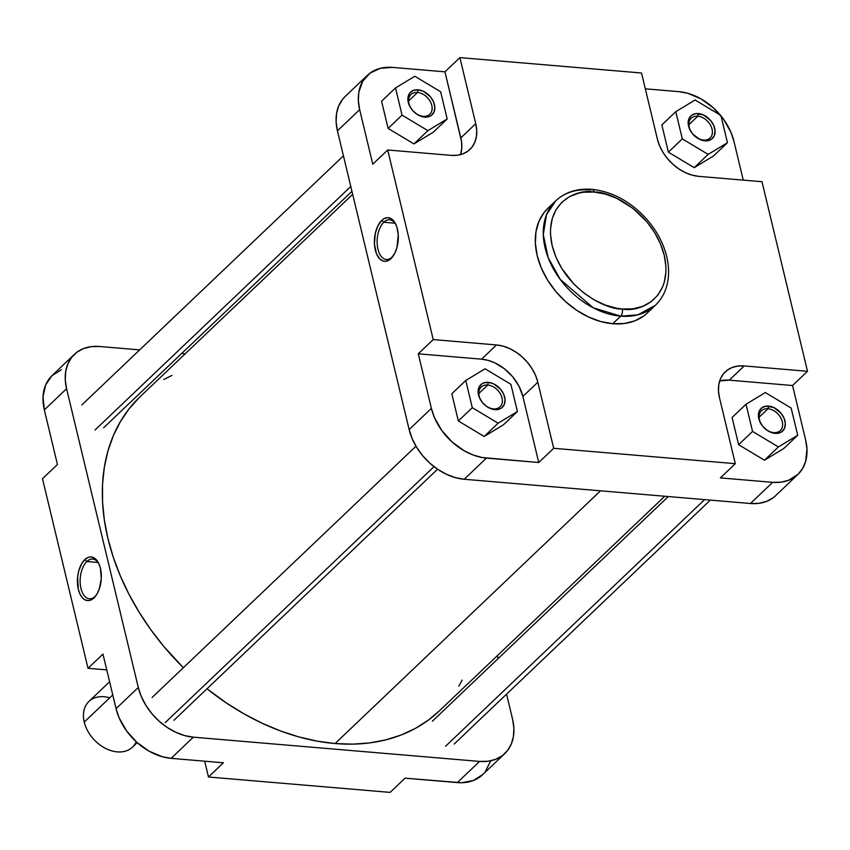 <?xml version="1.0" encoding="UTF-8"?>
<svg xmlns="http://www.w3.org/2000/svg" width="850" height="850" viewBox="0 0 850 850"><rect width="100%" height="100%" fill="white"/><g stroke="black" fill="none" stroke-linecap="round" stroke-linejoin="round"><path stroke-width="1.27" d="M622.264 309.017C606.443 309.984 563.348 289.138 552.192 245.788C542.566 202.555 577.224 188.307 594.182 192.047A5.259 2.848 -85.2 0 0 592.004 189.337A5.259 2.848 94.8 0 1 594.182 192.047L605.381 194.097L616.696 198.316L632.91 208.335L647.009 221.988L654.617 232.539L660.439 243.78L664.254 255.276L665.922 266.602L665.922 272.053L664.254 282.285L662.617 286.971L657.773 295.248L651.026 301.803L642.643 306.382L632.931 308.826L622.264 309.017L616.707 308.274L605.391 305.118L594.192 299.88L583.536 292.729L573.814 283.964L561.829 268.526L556.006 257.284L552.192 245.788L550.524 234.462L550.524 229.011L552.192 218.779L556.006 209.759L561.818 202.311L569.426 196.711L578.521 193.184L583.525 192.238L594.182 192.047C610.003 191.08 653.097 211.926 664.254 255.276C673.88 298.499 639.221 312.757 622.264 309.017A5.259 2.848 94.8 0 1 620.713 316.147A5.259 2.848 -85.2 0 0 622.264 309.017M555.794 200.791L547.825 208.377A72.176 51.744 46.4 0 0 545.679 276.856A72.176 51.744 46.4 0 0 612.744 323.733L620.713 316.147L637.808 314.861L655.339 305.331C662.692 298.191 666.995 289.085 668.259 278.046C669.237 268.802 668.015 259.239 664.594 249.358C660.737 238.404 654.723 228.278 646.531 218.971C630.541 201.471 612.361 191.59 591.972 189.337C577.426 188.201 565.367 192.015 555.794 200.791L546.508 214.731L543.288 234.579L548.144 257.614L560.267 279.459L593.194 307.785L620.713 316.147A72.176 51.744 -133.6 0 1 553.637 269.269A72.176 51.744 -133.6 0 1 555.794 200.791A72.176 51.744 -133.6 0 1 590.421 189.975A5.259 2.848 94.8 0 1 592.004 189.337M392.19 257.051A19.911 10.795 -85.2 0 0 393.125 256.062A19.911 10.795 94.8 0 1 392.19 257.051A19.911 10.795 94.8 0 1 386.325 259.494A19.911 10.795 94.8 0 1 377.198 244.152A19.911 10.795 94.8 0 1 383.828 222.243L381.767 220.384A21.888 11.868 94.8 0 1 395.399 223.497A21.888 11.868 94.8 0 1 392.572 256.817A21.888 11.868 94.8 0 1 390.947 258.634L394.825 253.151L396.918 247.616L398.267 234.993L396.908 227.163L394.804 222.466L390.926 218.546L387.515 217.685L384.009 218.694L381.767 220.384L377.889 225.866L375.296 233.431L374.446 244.024L376.412 253.566L379.716 258.889L382.893 260.971L385.199 261.343L388.705 260.323L390.947 258.634A21.888 11.868 94.8 0 1 375.307 250.038A21.888 11.868 94.8 0 1 381.767 220.384L383.828 222.243A19.911 10.795 94.8 0 1 389.693 219.81A19.911 10.795 94.8 0 1 395.813 224.326A19.911 10.795 -85.2 0 0 383.828 222.243L395.059 223.199L383.828 222.243A19.911 10.795 -85.2 0 0 377.953 249.22A19.911 10.795 -85.2 0 0 392.19 257.051M493.457 408.871A13.643 9.775 46.4 0 0 502.01 397.917A13.643 9.775 46.4 0 0 487.73 385.029L488.314 382.351A15.608 11.188 -133.6 0 1 504.656 397.109A15.608 11.188 -133.6 0 1 494.859 409.647L493.457 408.871A13.643 9.775 -133.6 0 1 480.781 400.01A13.643 9.775 -133.6 0 1 481.185 387.069A13.643 9.775 -133.6 0 1 487.73 385.029A13.643 9.775 -133.6 0 1 500.406 393.879A13.643 9.775 -133.6 0 1 500.002 406.821A13.643 9.775 -133.6 0 1 493.457 408.871L494.859 409.647L492.256 409.169L487.05 406.725L482.534 402.656L479.411 397.577L478.125 392.254L478.901 387.494L481.599 384.041L483.554 382.967L488.314 382.351L493.563 383.817L500.639 389.332L503.774 394.421L505.049 399.744L504.273 404.494L501.574 407.957L499.619 409.031L494.859 409.647A15.608 11.188 -133.6 0 1 478.518 394.889A15.608 11.188 -133.6 0 1 488.314 382.351L487.73 385.029L478.826 393.507L487.73 385.029A13.643 9.775 46.4 0 0 479.166 395.973A13.643 9.775 46.4 0 0 493.457 408.871M423.215 116.323A13.643 9.775 46.4 0 0 431.779 105.368A13.643 9.775 46.4 0 0 417.499 92.48L418.072 89.802A15.608 11.188 -133.6 0 1 434.424 104.561A15.608 11.188 -133.6 0 1 424.628 117.098L423.215 116.323A13.643 9.775 -133.6 0 1 410.55 107.461A13.643 9.775 -133.6 0 1 410.954 94.52A13.643 9.775 -133.6 0 1 417.499 92.48A13.643 9.775 -133.6 0 1 430.174 101.331A13.643 9.775 -133.6 0 1 429.76 114.272A13.643 9.775 -133.6 0 1 423.215 116.323L424.628 117.098L422.014 116.62L416.819 114.176L412.303 110.107L409.169 105.028L407.894 99.705L408.021 97.208L409.796 93.011L413.323 90.419L418.072 89.802L423.332 91.269L430.397 96.783L433.532 101.873L434.817 107.196L434.042 111.945L431.343 115.409L429.377 116.482L424.628 117.098A15.608 11.188 -133.6 0 1 408.276 102.34A15.608 11.188 -133.6 0 1 418.072 89.802L417.499 92.48L408.595 100.959L417.499 92.48A13.643 9.775 46.4 0 0 408.935 103.424A13.643 9.775 46.4 0 0 423.215 116.323M703.492 140.059A13.643 9.775 46.4 0 0 712.045 129.104A13.643 9.775 46.4 0 0 697.765 116.216L698.349 113.549A15.608 11.188 -133.6 0 1 714.691 128.297A15.608 11.188 -133.6 0 1 704.894 140.834L703.492 140.059A13.643 9.775 -133.6 0 1 690.816 131.197A13.643 9.775 -133.6 0 1 691.22 118.256A13.643 9.775 -133.6 0 1 697.765 116.216A13.643 9.775 -133.6 0 1 710.441 125.078A13.643 9.775 -133.6 0 1 710.037 138.019A13.643 9.775 -133.6 0 1 703.492 140.059L699.646 139.379L692.569 133.854L689.446 128.764L688.16 123.441L688.936 118.692L691.634 115.228L695.863 113.592L703.598 115.005L710.674 120.53L713.809 125.619L715.084 130.942L714.308 135.692L711.609 139.156L707.391 140.792L704.894 140.834A15.608 11.188 -133.6 0 1 688.553 126.087A15.608 11.188 -133.6 0 1 698.349 113.549L697.765 116.216L688.861 124.695L697.765 116.216A13.643 9.775 46.4 0 0 689.201 127.171A13.643 9.775 46.4 0 0 703.492 140.059M773.723 432.608A13.643 9.775 46.4 0 0 782.287 421.653A13.643 9.775 46.4 0 0 767.996 408.765L768.581 406.098A15.608 11.188 -133.6 0 1 784.933 420.846A15.608 11.188 -133.6 0 1 775.136 433.383L773.723 432.608A13.643 9.775 -133.6 0 1 761.048 423.757A13.643 9.775 -133.6 0 1 761.451 410.805A13.643 9.775 -133.6 0 1 767.996 408.765A13.643 9.775 -133.6 0 1 780.672 417.626A13.643 9.775 -133.6 0 1 780.268 430.567A13.643 9.775 -133.6 0 1 773.723 432.608L775.136 433.383L772.523 432.905L767.316 430.472L762.811 426.402L759.677 421.313L758.402 415.99L759.167 411.241L761.876 407.777L766.094 406.141L773.829 407.554L780.906 413.079L784.04 418.168L785.315 423.491L784.55 428.241L781.841 431.704L777.622 433.341L775.136 433.383A15.608 11.188 -133.6 0 1 758.784 418.636A15.608 11.188 -133.6 0 1 768.581 406.098L767.996 408.765L759.093 417.244L767.996 408.765A13.643 9.775 46.4 0 0 759.443 419.719A13.643 9.775 46.4 0 0 773.723 432.608M345.323 96.337L342.518 99.407L338.714 105.91L336.558 113.507L336.122 121.922L337.429 130.815L409.147 429.569L412.144 438.611L416.723 447.44L422.694 455.728L429.845 463.165L437.888 469.444L446.526 474.332L455.409 477.647L464.217 479.262L750.433 503.508L772.671 482.332L720.375 477.902L735.314 463.675L719.451 397.609A39.44 28.273 -133.6 0 1 725.284 371.843A39.44 28.273 -133.6 0 1 744.207 365.936L729.268 380.163A39.44 28.273 46.4 0 0 719.684 380.917L729.268 380.163L792.561 385.517L805.662 440.098L806.969 448.991L805.673 461.327L802.676 468.414L798.097 474.268L788.683 480.261L781.044 482.173L772.671 482.332L720.375 477.902L735.314 463.675L553.679 448.29L537.816 382.224L535.574 375.445L532.142 368.815L527.659 362.599L522.293 357.021L516.258 352.314L509.788 348.649L503.115 346.163L496.517 344.951L433.224 339.586L387.706 149.993L450.999 155.359L457.279 155.242L463.006 153.808L467.957 151.098L471.931 147.241L474.778 142.364L476.404 136.659L476.733 130.358L475.745 123.686L459.882 57.609L641.527 73.004L657.379 139.071L659.632 145.849L663.064 152.479L667.548 158.695L672.913 164.262L678.948 168.98L685.419 172.646L692.081 175.132L698.689 176.343L761.982 181.698L807.5 371.301L744.207 365.936L737.917 366.053L732.19 367.487L727.249 370.186L723.276 374.053L720.418 378.93L718.803 384.625L718.473 390.936L719.451 397.609L735.314 463.675L553.679 448.29L538.741 462.517L482.088 457.502L473.195 455.026L464.397 450.904L452.083 441.989L441.788 430.504L434.382 417.435L431.386 408.393L418.285 353.812L481.578 359.178L488.187 360.379L494.849 362.865L504.411 368.772L512.72 376.816L519.053 386.314L522.878 396.44L538.741 462.517L486.455 458.086L464.217 479.262L750.433 503.508L758.806 503.349L766.445 501.436L773.032 497.834M732.084 417.499L738.618 444.699L764.447 460.211L783.753 448.524L797.693 435.253L791.159 408.053L765.329 392.541L746.024 404.228L752.558 431.428L778.388 446.941L797.693 435.253L791.159 408.053L765.329 392.541L746.024 404.228L732.084 417.499L746.024 404.228L752.558 431.428L738.618 444.699L732.084 417.499M720.396 115.186A52.594 37.697 -133.6 0 0 678.874 91.651L645.32 88.814L678.874 91.651L687.682 93.266L700.931 98.834L713.246 107.748L723.541 119.234L730.947 132.303L733.943 141.344L743.251 180.115L733.943 141.344A52.594 37.697 -133.6 0 0 721.034 115.961M661.852 124.95L668.376 152.15L694.216 167.663L713.511 155.975L727.451 142.704L720.928 115.504L695.098 99.992L675.793 111.679L682.316 138.879L708.156 154.392L727.451 142.704L720.928 115.504L695.098 99.992L675.793 111.679L661.852 124.95L675.793 111.679L682.316 138.879L668.376 152.15L661.852 124.95M444.954 71.836L461.465 141.27L461.794 147.794L460.583 154.594A39.44 28.273 46.4 0 0 460.817 137.902L444.954 71.836L392.658 67.405L444.954 71.836L459.882 57.609L444.954 71.836M797.895 474.459A52.594 37.697 -133.6 0 1 772.671 482.332L750.433 503.508A52.594 37.697 46.4 0 0 775.657 495.635L797.895 474.459A52.594 37.697 -133.6 0 0 805.662 440.098L792.561 385.517L807.5 371.301L792.561 385.517L729.268 380.163L744.207 365.936L807.5 371.301L761.982 181.698L698.689 176.343A39.44 28.273 -133.6 0 1 657.379 139.071L641.527 73.004L459.882 57.609L475.745 123.686A39.44 28.273 -133.6 0 1 469.922 149.451A39.44 28.273 -133.6 0 1 450.999 155.359L387.706 149.993L372.767 164.22L359.667 109.639L358.36 100.746L358.796 92.331L362.652 81.324L370.058 73.079L380.354 68.297L392.658 67.405A52.594 37.697 -133.6 0 0 367.434 75.278A52.594 37.697 -133.6 0 0 359.667 109.639L372.767 164.22L387.706 149.993L433.224 339.586L418.285 353.812L431.386 408.393L409.147 429.569L337.429 130.815L359.667 109.639L337.429 130.815A52.594 37.697 46.4 0 1 345.196 96.454L367.434 75.278M381.576 101.214L388.11 128.414L413.939 143.926L433.245 132.239L447.185 118.957L440.651 91.757L414.821 76.245L395.526 87.933L402.05 115.132L427.879 130.645L447.185 118.957L440.651 91.757L414.821 76.245L395.526 87.933L381.576 101.214L395.526 87.933L402.05 115.132L388.11 128.414L381.576 101.214M451.817 393.763L458.341 420.962L484.181 436.475L503.476 424.788L517.416 411.506L510.892 384.306L485.063 368.794L465.757 380.481L472.281 407.681L498.121 423.194L517.416 411.506L510.892 384.306L485.063 368.794L465.757 380.481L451.817 393.763L465.757 380.481L472.281 407.681L458.341 420.962L451.817 393.763M655.339 305.331A72.176 51.744 -133.6 0 1 620.713 316.147L612.744 323.733A72.176 51.744 46.4 0 0 647.381 312.917L655.339 305.331M548.006 208.208L544.159 212.415L538.942 221.34L535.967 231.774L535.372 243.312L537.168 255.531L541.28 267.931L547.559 280.054L555.762 291.433L565.579 301.633L576.619 310.25L588.466 316.965L600.663 321.523L612.744 323.733L624.251 323.521L634.716 320.886L643.769 315.945M464.217 479.262L486.455 458.086A52.594 37.697 -133.6 0 1 431.386 408.393L409.147 429.569A52.594 37.697 46.4 0 0 464.217 479.262M496.517 344.951L481.578 359.178L418.285 353.812L433.224 339.586L496.517 344.951A39.44 28.273 -133.6 0 1 537.816 382.224L522.878 396.44A39.44 28.273 46.4 0 0 481.578 359.178L496.517 344.951M553.679 448.29L538.741 462.517L522.878 396.44L537.816 382.224L553.679 448.29M475.745 123.686L460.817 137.902L475.745 123.686M458.341 420.962L472.281 407.681L498.121 423.194L484.181 436.475L458.341 420.962M484.181 436.475L498.121 423.194L517.416 411.506L503.476 424.788L484.181 436.475M388.11 128.414L402.05 115.132L427.879 130.645L413.939 143.926L388.11 128.414M413.939 143.926L427.879 130.645L447.185 118.957L433.245 132.239L413.939 143.926M668.376 152.15L682.316 138.879L708.156 154.392L694.216 167.663L668.376 152.15M694.216 167.663L708.156 154.392L727.451 142.704L713.511 155.975L694.216 167.663M738.618 444.699L752.558 431.428L778.388 446.941L764.447 460.211L738.618 444.699M764.447 460.211L778.388 446.941L797.693 435.253L783.753 448.524L764.447 460.211M664.764 496.251L439.174 711.057A216.941 155.518 46.4 0 1 335.091 743.548L317.071 741.126L298.786 736.907L280.404 730.915L262.119 723.233L244.099 713.904L226.514 703.046L207.007 688.766A216.941 155.518 46.4 0 0 335.091 743.548L600.514 490.811L335.091 743.548L352.676 744.143L369.654 742.911L385.858 739.851L401.136 735.006L415.342 728.418L428.336 720.141L439.206 711.025M352.665 194.321L139.974 396.854A216.941 155.518 46.4 0 0 183.356 667.718L163.837 646.489L150.843 629.754L139.188 612.298L128.977 594.267L120.307 575.854L113.273 557.228L107.939 538.571L104.348 520.062L102.552 501.872L102.542 484.192L104.348 467.181L107.929 451.01L113.262 435.827L120.296 421.781L128.956 409.009L139.156 397.63M172.029 375.413L163.806 379.493M458.851 686.131L462.156 680.096M86.838 561.521A19.911 10.795 -85.2 0 0 80.963 588.497A19.911 10.795 -85.2 0 0 95.189 596.328L93.957 597.911A21.888 11.868 94.8 0 1 78.317 589.305A21.888 11.868 94.8 0 1 84.777 559.651L86.838 561.521L98.058 562.466L86.838 561.521A19.911 10.795 94.8 0 1 92.692 559.077A19.911 10.795 94.8 0 1 98.823 563.603A19.911 10.795 -85.2 0 0 86.838 561.521L84.777 559.651L81.759 563.529L78.806 570.669L77.626 576.906L78.317 589.305L80.123 594.405L82.726 598.156L84.798 599.749L88.209 600.61L90.546 600.143L93.957 597.911L96.964 594.033L99.323 588.838L101.277 578.521L100.417 568.257L98.6 563.157L95.997 559.406L93.936 557.812L90.525 556.952L88.177 557.419L84.777 559.651A21.888 11.868 94.8 0 1 98.409 562.764A21.888 11.868 94.8 0 1 95.582 596.084A21.888 11.868 94.8 0 1 93.957 597.911L95.189 596.328A19.911 10.795 94.8 0 1 89.335 598.761A19.911 10.795 94.8 0 1 80.208 583.419A19.911 10.795 94.8 0 1 86.838 561.521M504.804 753.546L482.566 774.722A52.594 37.697 46.4 0 1 457.342 782.595L479.581 761.419L193.364 737.173L479.581 761.419A52.594 37.697 -133.6 0 0 504.804 753.546A52.594 37.697 -133.6 0 0 512.571 719.185L506.568 694.142L512.571 719.185L513.878 728.078L513.442 736.493L511.286 744.09L507.482 750.593L502.18 755.746L495.592 759.347L487.953 761.26L479.581 761.419L457.342 782.595L405.046 778.164L461.603 782.733L473.354 780.523L482.768 774.531M485.244 771.768L490.344 761.589M102.956 654.075L116.057 708.656L119.053 717.697L126.459 730.766L136.754 742.252L149.069 751.166L162.318 756.734L171.126 758.349L223.412 762.779L171.126 758.349L193.364 737.173L184.567 735.558L175.674 732.243L167.046 727.356L158.992 721.066L151.852 713.639L145.871 705.351L141.291 696.511L138.295 687.48L66.576 388.726L65.269 379.833L65.705 371.418L67.862 363.821L71.666 357.319L76.968 352.166L83.555 348.564L91.194 346.651L99.567 346.492L139.666 349.892L99.567 346.492A52.594 37.697 -133.6 0 0 74.343 354.365L52.105 375.541A52.594 37.697 46.4 0 0 44.338 409.902L57.439 464.483L44.338 409.902L66.576 388.726L138.295 687.48L116.057 708.656L102.956 654.075L88.017 668.302L106.749 669.885L88.017 668.302L42.5 478.699L88.017 668.302L102.956 654.075M61.317 369.739L51.903 375.732L45.624 384.997L43.031 396.716L44.338 409.902L66.576 388.726A52.594 37.697 -133.6 0 1 74.343 354.365M181.688 353.451L185.236 353.749L181.688 353.451M497.335 655.679L498.047 658.676L497.335 655.679M204.68 761.186L208.473 776.996L390.118 792.391L208.473 776.996L223.412 762.779L208.473 776.996L204.68 761.186M42.5 478.699L57.439 464.483L42.5 478.699M405.046 778.164L390.118 792.391L405.046 778.164M138.295 687.48L116.057 708.656A52.594 37.697 46.4 0 0 171.126 758.349L193.364 737.173A52.594 37.697 -133.6 0 1 138.295 687.48M96.135 595.34A19.911 10.795 94.8 0 1 95.189 596.328A19.911 10.795 -85.2 0 0 96.135 595.34M129.604 734.814L128.966 734.039L129.604 734.814M109.597 681.753L88.91 701.463A31.556 22.621 46.4 0 0 84.246 722.075A31.556 22.621 -133.6 0 1 109.724 697.818M136.202 741.742A31.556 22.621 -133.6 0 1 109.172 749.997A31.556 22.621 -133.6 0 1 84.246 722.075L112.763 694.928L84.246 722.075A31.556 22.621 46.4 0 0 105.262 748.234A31.556 22.621 46.4 0 0 132.43 747.161L137.19 742.634M445.527 746.3L704.586 499.619L445.527 746.3M95.019 430.015L350.784 186.469L95.019 430.015M165.261 722.564L434.01 466.65L165.261 722.564M432.374 721.214L668.312 496.549M454.134 744.069L710.334 500.108M81.866 404.929L343.432 155.858M103.626 427.784L351.953 191.324M152.097 697.478L415.979 446.207M173.857 720.332L437.569 469.221"/></g></svg>
